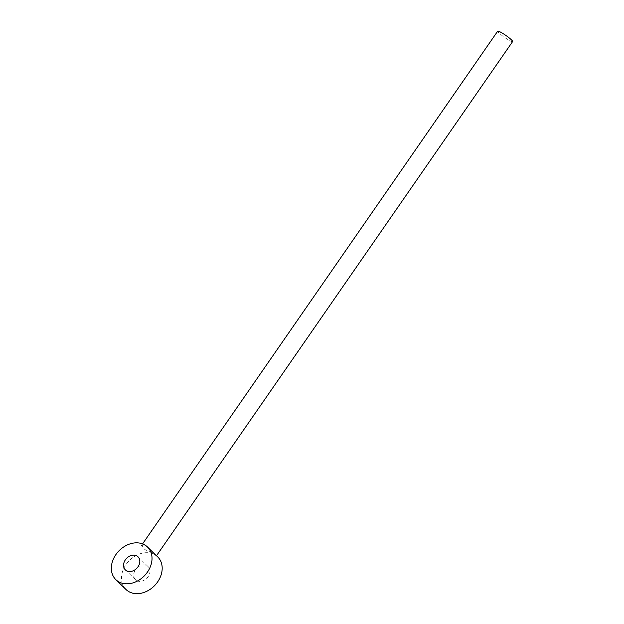 <?xml version="1.0" encoding="UTF-8"?>
<svg xmlns="http://www.w3.org/2000/svg" width="624" height="624" viewBox="0 0 624 624"><rect width="100%" height="100%" fill="white"/><g stroke="black" fill="none" stroke-linecap="round" stroke-linejoin="round"><path stroke-width="0.47" stroke-dasharray="3.12 2.34" d="M157.661 556.842A22.737 17.8 -45.9 0 0 154.682 554.635A22.737 17.8 -45.9 0 0 127.483 562.552A22.737 17.8 -45.9 0 0 126.017 589.508M137.483 567.505A9.095 7.121 134.1 0 1 146.975 565.757A9.095 7.121 134.1 0 1 148.169 566.639A9.095 7.121 134.1 0 1 147.584 577.426A9.095 7.121 134.1 0 1 136.703 580.585A9.095 7.121 134.1 0 1 135.509 579.704A9.095 7.121 134.1 0 1 136.032 568.994M156.421 555.836L153.668 553.652L144.799 549.502L141.469 545.485L145.532 545.774L149.097 548.543M512.632 41.558A9.095 1.17 34.7 0 1 509.223 40.318A9.095 1.17 34.7 0 1 501.275 34.967A9.095 1.17 34.7 0 1 497.679 31.2M141.469 545.477L142.568 543.886M156.062 555.29L156.507 555.719M138.005 556.795L148.169 566.639M125.346 569.86L135.509 579.704"/><path stroke-width="0.94" d="M115.853 579.657A22.737 17.8 -45.9 0 0 118.841 581.864A22.737 17.8 -45.9 0 0 146.039 573.955A22.737 17.8 -45.9 0 0 147.498 546.998A22.737 17.8 -45.9 0 0 144.518 544.791A22.737 17.8 -45.9 0 0 117.32 552.7A22.737 17.8 -45.9 0 0 115.853 579.657L126.017 589.508A22.737 17.8 -45.9 0 0 128.996 591.708A22.737 17.8 -45.9 0 0 156.203 583.799A22.737 17.8 -45.9 0 0 157.661 556.842L156.062 555.29M136.032 568.994A9.095 7.121 134.1 0 1 137.483 567.505M142.568 543.886L497.679 31.2A9.095 1.17 34.7 0 1 501.095 32.44A9.095 1.17 34.7 0 1 509.044 37.791A9.095 1.17 34.7 0 1 512.632 41.558L156.421 555.836L147.498 546.998M126.539 570.742A9.095 7.121 134.1 0 1 125.346 569.86A9.095 7.121 134.1 0 1 125.931 559.081A9.095 7.121 134.1 0 1 136.812 555.914A9.095 7.121 134.1 0 1 138.005 556.795A9.095 7.121 134.1 0 1 137.42 567.575A9.095 7.121 134.1 0 1 126.539 570.742"/></g></svg>
